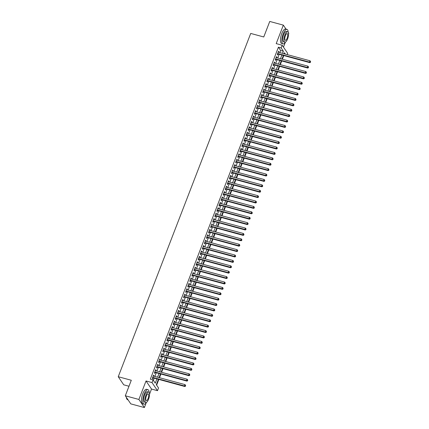 <?xml version="1.0" encoding="UTF-8"?>
<svg xmlns="http://www.w3.org/2000/svg" width="429" height="429" viewBox="0 0 429 429"><rect width="100%" height="100%" fill="white"/><g stroke="black" fill="none" stroke-linecap="round" stroke-linejoin="round"><path stroke-width="0.64" d="M158.376 379.349L156.312 384.7L158.537 387.982L157.497 390.68L152.011 382.588L153.051 379.89L155.277 383.172L156.901 378.946M149.528 394.224L151.517 389.065L157.497 390.68M151.517 389.065L146.032 380.968L138.894 399.458L125.306 395.779L130.791 403.871L144.385 407.55L146.246 402.713M128.984 386.245L123.734 384.824L118.248 376.726L250.713 33.435L263.76 36.969L269.75 21.45L283.338 25.129L276.201 43.613L282.18 45.233L287.671 53.33L287.183 54.59M283.462 47.12L285.274 42.423M288.551 33.929L288.824 33.221L288.304 32.454M156.623 385.162L158.821 379.467M159.497 377.713L160.902 374.072M161.583 372.313L162.988 368.672M163.663 366.918L165.068 363.272M165.744 361.518L167.154 357.877M167.83 356.124L169.235 352.477M169.911 350.724L171.316 347.082M171.997 345.329L173.402 341.682M174.077 339.929L175.482 336.288M176.158 334.534L177.568 330.888M178.244 329.134L179.649 325.493M180.325 323.734L181.73 320.093M182.411 318.339L183.816 314.693M184.491 312.939L185.896 309.298M186.572 307.545L187.982 303.898M188.658 302.145L190.063 298.504M190.739 296.75L192.144 293.104M192.825 291.35L194.23 287.709M194.905 285.955L196.31 282.309M196.986 280.555L198.396 276.909M199.072 275.155L200.477 271.514M201.153 269.761L202.558 266.114M203.239 264.361L204.644 260.719M205.319 258.966L206.724 255.319M207.4 253.566L208.81 249.925M209.486 248.171L210.891 244.525M211.567 242.771L212.972 239.13M213.653 237.376L215.058 233.73M215.733 231.976L217.138 228.33M217.814 226.576L219.224 222.935M219.9 221.182L221.305 217.535M221.981 215.782L223.386 212.141M224.067 210.387L225.472 206.74M226.147 204.987L227.552 201.346M228.228 199.592L229.638 195.946M230.314 194.192L231.719 190.551M232.395 188.798L233.8 185.151M234.481 183.398L235.886 179.751M236.561 177.997L237.966 174.356M238.642 172.603L240.052 168.956M240.728 167.203L242.133 163.562M242.809 161.808L244.214 158.162M244.895 156.408L246.3 152.767M246.975 151.013L248.38 147.367M249.056 145.613L250.466 141.972M251.142 140.219L252.547 136.572M253.223 134.819L254.628 131.172M255.309 129.419L256.714 125.777M257.389 124.024L258.794 120.377M259.47 118.624L260.88 114.983M261.556 113.229L262.961 109.583M263.637 107.829L265.042 104.188M265.723 102.434L267.128 98.788M267.803 97.034L269.208 93.393M269.884 91.634L271.294 87.993M271.97 86.24L273.375 82.593M274.051 80.84L275.456 77.199M276.137 75.445L277.542 71.799M278.217 70.045L279.622 66.404M280.298 64.65L281.708 61.004M282.384 59.25L283.789 55.609M138.894 399.458L144.385 407.55M286.057 29.14L283.338 25.129M153.759 376.158L153.963 375.616L153.593 375.069L152.343 378.308L152.713 378.855L153.078 377.911M155.84 370.763L156.049 370.222L155.679 369.675L154.429 372.914L154.799 373.461L155.164 372.517M157.92 365.363L158.129 364.822L157.759 364.275L156.51 367.514L156.88 368.061L157.245 367.117M160.006 359.969L160.215 359.427L159.84 358.88L158.591 362.119L158.966 362.666L159.331 361.722M162.087 354.569L162.296 354.027L161.926 353.48L160.677 356.719L161.047 357.266L161.411 356.322M164.173 349.168L164.377 348.632L164.007 348.085L162.757 351.324L163.127 351.871L163.492 350.922M166.254 343.774L166.463 343.232L166.093 342.685L164.843 345.924L165.213 346.471L165.578 345.527M168.334 338.374L168.543 337.837L168.173 337.291L166.924 340.529L167.294 341.071L167.659 340.127M170.42 332.979L170.629 332.437L170.254 331.89L169.005 335.129L169.38 335.676L169.745 334.733M172.501 327.579L172.71 327.037L172.34 326.49L171.091 329.729L171.461 330.276L171.825 329.333M174.587 322.184L174.791 321.643L174.421 321.096L173.171 324.335L173.541 324.882L173.906 323.938M176.668 316.784L176.877 316.243L176.507 315.696L175.257 318.935L175.627 319.482L175.992 318.538M178.748 311.39L178.957 310.848L178.587 310.301L177.338 313.54L177.708 314.087L178.073 313.143M180.834 305.99L181.043 305.448L180.668 304.901L179.419 308.14L179.794 308.687L180.159 307.743M182.915 300.59L183.124 300.053L182.754 299.506L181.505 302.745L181.875 303.292L182.239 302.343M184.996 295.195L185.205 294.653L184.835 294.106L183.585 297.345L183.955 297.892L184.32 296.948M187.082 289.795L187.291 289.259L186.921 288.712L185.671 291.951L186.041 292.492L186.406 291.548M189.162 284.4L189.371 283.859L189.001 283.312L187.752 286.551L188.122 287.098L188.487 286.154M191.248 279L191.457 278.459L191.082 277.912L189.833 281.151L190.208 281.697L190.573 280.754M193.329 273.605L193.538 273.064L193.168 272.517L191.919 275.756L192.289 276.303L192.653 275.359M195.409 268.205L195.619 267.664L195.249 267.117L193.999 270.356L194.369 270.903L194.734 269.959M197.496 262.811L197.705 262.269L197.335 261.722L196.085 264.961L196.455 265.508L196.82 264.564M199.576 257.411L199.785 256.869L199.415 256.322L198.166 259.561L198.536 260.108L198.9 259.164M201.662 252.011L201.871 251.474L201.496 250.927L200.246 254.166L200.622 254.713L200.981 253.764M203.743 246.616L203.952 246.074L203.582 245.527L202.332 248.766L202.703 249.313L203.067 248.37M205.823 241.216L206.033 240.68L205.663 240.133L204.413 243.366L204.783 243.913L205.148 242.97M207.909 235.821L208.119 235.28L207.749 234.733L206.499 237.972L206.869 238.519L207.234 237.575M209.99 230.421L210.199 229.88L209.829 229.333L208.58 232.572L208.95 233.119L209.314 232.175M212.076 225.027L212.285 224.485L211.91 223.938L210.66 227.177L211.036 227.724L211.395 226.78M214.157 219.627L214.366 219.085L213.996 218.538L212.746 221.777L213.116 222.324L213.481 221.38M216.237 214.227L216.447 213.69L216.077 213.143L214.827 216.382L215.197 216.929L215.562 215.985M218.323 208.832L218.533 208.29L218.163 207.743L216.913 210.982L217.283 211.529L217.648 210.585M220.404 203.432L220.613 202.896L220.243 202.349L218.994 205.588L219.364 206.135L219.728 205.185M222.49 198.037L222.699 197.496L222.324 196.949L221.074 200.187L221.45 200.734L221.809 199.791M224.571 192.637L224.78 192.101L224.41 191.554L223.16 194.787L223.53 195.334L223.895 194.391M226.651 187.242L226.861 186.701L226.491 186.154L225.241 189.393L225.611 189.94L225.976 188.996M228.737 181.842L228.947 181.301L228.577 180.754L227.327 183.993L227.697 184.54L228.062 183.596M230.818 176.448L231.027 175.906L230.657 175.359L229.408 178.598L229.778 179.145L230.142 178.201M232.904 171.048L233.113 170.506L232.738 169.959L231.488 173.198L231.858 173.745L232.223 172.801M234.985 165.648L235.194 165.111L234.824 164.564L233.574 167.803L233.944 168.35L234.309 167.407M237.065 160.253L237.275 159.711L236.905 159.164L235.655 162.403L236.025 162.95L236.39 162.006M239.151 154.853L239.361 154.317L238.991 153.77L237.741 157.009L238.111 157.556L238.476 156.606M241.232 149.458L241.441 148.917L241.071 148.37L239.822 151.609L240.192 152.156L240.556 151.212M243.318 144.058L243.527 143.517L243.152 142.975L241.902 146.209L242.272 146.756L242.637 145.812M245.399 138.664L245.608 138.122L245.238 137.575L243.988 140.814L244.358 141.361L244.723 140.417M247.479 133.263L247.689 132.722L247.319 132.175L246.069 135.414L246.439 135.961L246.804 135.017M249.565 127.869L249.775 127.327L249.405 126.78L248.155 130.019L248.525 130.566L248.89 129.622M251.646 122.469L251.855 121.927L251.485 121.38L250.236 124.619L250.606 125.166L250.97 124.222M253.732 117.069L253.941 116.532L253.566 115.986L252.316 119.224L252.686 119.771L253.051 118.822M255.813 111.674L256.022 111.132L255.652 110.585L254.402 113.824L254.772 114.371L255.137 113.428M257.893 106.274L258.102 105.738L257.732 105.191L256.483 108.43L256.853 108.977L257.218 108.028M259.979 100.879L260.188 100.338L259.818 99.791L258.569 103.03L258.939 103.577L259.304 102.633M262.06 95.479L262.269 94.938L261.899 94.391L260.65 97.63L261.02 98.177L261.384 97.233M264.146 90.085L264.355 89.543L263.98 88.996L262.73 92.235L263.1 92.782L263.465 91.838M266.227 84.685L266.436 84.143L266.066 83.596L264.816 86.835L265.186 87.382L265.551 86.438M268.307 79.29L268.516 78.748L268.146 78.201L266.897 81.44L267.267 81.987L267.632 81.043M270.393 73.89L270.602 73.348L270.232 72.801L268.983 76.04L269.353 76.587L269.718 75.643M272.474 68.49L272.683 67.954L272.313 67.407L271.064 70.646L271.434 71.193L271.798 70.243M274.56 63.095L274.764 62.554L274.394 62.007L273.144 65.246L273.514 65.793L273.879 64.849M276.641 57.695L276.85 57.159L276.48 56.612L275.23 59.851L275.6 60.398L275.965 59.449M279.831 52.601L280.646 50.477L278.421 47.195L150.332 379.156L153.051 379.89M153.362 380.351L154.188 378.212M154.864 376.458L156.269 372.817M156.944 371.064L158.349 367.417M159.03 365.664L160.435 362.017M161.111 360.263L162.516 356.622M163.192 354.869L164.602 351.222M165.278 349.469L166.683 345.828M167.358 344.074L168.763 340.428M169.444 338.674L170.849 335.033M171.525 333.279L172.93 329.633M173.606 327.879L175.016 324.238M175.692 322.479L177.097 318.838M177.772 317.085L179.177 313.438M179.858 311.685L181.263 308.043M181.939 306.29L183.344 302.643M184.02 300.89L185.43 297.249M186.106 295.495L187.511 291.849M188.186 290.095L189.591 286.454M190.272 284.7L191.677 281.054M192.353 279.3L193.758 275.654M194.434 273.9L195.844 270.259M196.52 268.506L197.925 264.859M198.6 263.106L200.005 259.465M200.686 257.711L202.091 254.065M202.767 252.311L204.172 248.67M204.847 246.916L206.258 243.27M206.934 241.516L208.338 237.875M209.014 236.122L210.419 232.475M211.1 230.722L212.505 227.075M213.181 225.322L214.586 221.68M215.261 219.927L216.672 216.28M217.347 214.527L218.752 210.886M219.428 209.132L220.833 205.486M221.514 203.732L222.919 200.091M223.595 198.337L225 194.691M225.675 192.937L227.086 189.296M227.761 187.543L229.166 183.896M229.842 182.143L231.247 178.496M231.928 176.743L233.333 173.102M234.009 171.348L235.414 167.701M236.089 165.948L237.5 162.307M238.175 160.553L239.58 156.907M240.256 155.153L241.661 151.512M242.342 149.759L243.747 146.112M244.423 144.358L245.828 140.717M246.503 138.964L247.914 135.317M248.589 133.564L249.994 129.917M250.67 128.164L252.075 124.523M252.756 122.769L254.161 119.123M254.837 117.369L256.242 113.728M256.917 111.974L258.328 108.328M259.003 106.574L260.408 102.933M261.084 101.18L262.489 97.533M263.17 95.78L264.575 92.138M265.251 90.385L266.656 86.738M267.331 84.985L268.742 81.338M269.417 79.585L270.822 75.944M271.498 74.19L272.903 70.544M273.579 68.79L274.989 65.149M275.665 63.395L277.07 59.749M277.745 57.995L279.156 54.354M278.721 52.3L278.93 51.759L278.56 51.212L277.311 54.451L277.681 54.998L278.046 54.054M146.032 380.968L152.011 382.588M278.421 47.195L281.14 47.935L282.18 45.233M125.306 395.779L131.295 380.26L118.248 376.726M285.312 54.081L284.406 52.746L284.025 53.732M283.344 55.486L281.939 59.132M281.263 60.886L279.858 64.527M279.182 66.281L277.772 69.927M277.096 71.681L275.691 75.322M275.016 77.081L273.611 80.722M272.93 82.475L271.525 86.122M270.849 87.875L269.444 91.516M268.769 93.27L267.358 96.916M266.682 98.67L265.278 102.311M264.602 104.065L263.197 107.711M262.516 109.465L261.111 113.106M260.435 114.859L259.03 118.506M258.355 120.259L256.944 123.906M256.269 125.659L254.864 129.301M254.188 131.054L252.783 134.701M252.102 136.454L250.697 140.095M250.021 141.849L248.616 145.495M247.941 147.249L246.53 150.89M245.855 152.644L244.45 156.29M243.774 158.044L242.369 161.685M241.688 163.438L240.283 167.085M239.607 168.838L238.202 172.485M237.527 174.238L236.116 177.879M235.441 179.633L234.036 183.28M233.36 185.033L231.955 188.674M231.274 190.428L229.869 194.074M229.193 195.828L227.788 199.469M227.113 201.222L225.702 204.869M225.027 206.622L223.622 210.264M222.946 212.017L221.541 215.664M220.86 217.417L219.455 221.064M218.779 222.817L217.374 226.458M216.699 228.212L215.288 231.858M214.613 233.612L213.208 237.253M212.532 239.007L211.127 242.653M210.446 244.407L209.041 248.048M208.365 249.801L206.96 253.448M206.285 255.201L204.874 258.843M204.199 260.596L202.794 264.243M202.118 265.996L200.713 269.643M200.032 271.396L198.627 275.037M197.951 276.791L196.546 280.437M195.871 282.191L194.46 285.832M193.785 287.586L192.38 291.232M191.704 292.986L190.299 296.627M189.618 298.38L188.213 302.027M187.537 303.78L186.132 307.421M185.457 309.175L184.046 312.821M183.371 314.575L181.966 318.221M181.29 319.975L179.885 323.616M179.204 325.37L177.799 329.016M177.123 330.77L175.718 334.411M175.043 336.164L173.632 339.811M172.957 341.564L171.552 345.206M170.876 346.959L169.471 350.606M168.79 352.359L167.385 356M166.709 357.759L165.304 361.4M164.629 363.154L163.218 366.8M162.543 368.554L161.138 372.195M160.462 373.949L159.057 377.595M282.55 53.335L283.365 51.212L281.14 47.935M157.582 377.193L158.987 373.552M159.663 371.798L161.068 368.152M161.744 366.398L163.154 362.757M163.83 361.004L165.235 357.357M165.91 355.603L167.315 351.957M167.996 350.203L169.401 346.562M170.077 344.809L171.482 341.162M172.158 339.409L173.568 335.768M174.244 334.014L175.649 330.368M176.324 328.614L177.729 324.973M178.41 323.219L179.815 319.573M180.491 317.819L181.896 314.178M182.572 312.425L183.982 308.778M184.658 307.025L186.063 303.378M186.738 301.625L188.143 297.983M188.824 296.23L190.229 292.583M190.905 290.83L192.31 287.189M192.986 285.435L194.396 281.789M195.072 280.035L196.477 276.394M197.152 274.64L198.557 270.994M199.238 269.24L200.643 265.599M201.319 263.846L202.724 260.199M203.4 258.446L204.81 254.799M205.486 253.046L206.891 249.405M207.566 247.651L208.971 244.004M209.652 242.251L211.057 238.61M211.733 236.856L213.138 233.21M213.814 231.456L215.224 227.815M215.9 226.062L217.305 222.415M217.98 220.662L219.385 217.02M220.066 215.267L221.471 211.62M222.147 209.867L223.552 206.22M224.228 204.467L225.638 200.826M226.314 199.072L227.719 195.426M228.394 193.672L229.799 190.031M230.48 188.277L231.885 184.631M232.561 182.877L233.966 179.236M234.642 177.483L236.052 173.836M236.728 172.083L238.133 168.441M238.808 166.688L240.213 163.041M240.894 161.288L242.299 157.641M242.975 155.888L244.38 152.247M245.056 150.493L246.466 146.847M247.142 145.093L248.547 141.452M249.222 139.698L250.627 136.052M251.308 134.298L252.713 130.657M253.389 128.904L254.794 125.257M255.469 123.504L256.88 119.863M257.556 118.104L258.96 114.463M259.636 112.709L261.041 109.063M261.722 107.309L263.127 103.668M263.803 101.914L265.208 98.268M265.883 96.514L267.294 92.873M267.969 91.12L269.374 87.473M270.05 85.72L271.455 82.078M272.136 80.325L273.541 76.678M274.217 74.925L275.622 71.284M276.297 69.525L277.708 65.884M278.383 64.13L279.788 60.484M280.464 58.73L281.869 55.089M280.646 50.477L283.365 51.212M278.405 51.614L278.93 51.759M276.324 57.014L276.85 57.159M274.238 62.414L274.764 62.554M272.158 67.809L272.683 67.954M270.072 73.209L270.602 73.348M267.991 78.604L268.516 78.748M265.91 84.004L266.436 84.143M263.824 89.398L264.355 89.543M261.744 94.798L262.269 94.938M259.658 100.193L260.188 100.338M257.577 105.593L258.102 105.738M255.496 110.993L256.022 111.132M253.41 116.388L253.941 116.532M251.33 121.788L251.855 121.927M249.244 127.182L249.775 127.327M247.163 132.582L247.689 132.722M245.082 137.977L245.608 138.122M242.996 143.377L243.527 143.517M240.916 148.772L241.441 148.917M238.835 154.172L239.361 154.317M236.749 159.572L237.275 159.711M234.668 164.967L235.194 165.111M232.582 170.367L233.113 170.506M230.502 175.761L231.027 175.906M228.421 181.161L228.947 181.301M226.335 186.556L226.861 186.701M224.254 191.956L224.78 192.101M222.168 197.351L222.699 197.496M220.088 202.751L220.613 202.896M218.007 208.151L218.533 208.29M215.921 213.545L216.447 213.69M213.84 218.946L214.366 219.085M211.754 224.34L212.285 224.485M209.674 229.74L210.199 229.88M207.593 235.135L208.119 235.28M205.507 240.535L206.033 240.68M203.426 245.93L203.952 246.074M201.34 251.33L201.871 251.474M199.26 256.73L199.785 256.869M197.179 262.124L197.705 262.269M195.093 267.524L195.619 267.664M193.012 272.919L193.538 273.064M190.926 278.319L191.457 278.459M188.846 283.714L189.371 283.859M186.765 289.114L187.291 289.259M184.679 294.514L185.205 294.653M182.598 299.909L183.124 300.053M180.512 305.309L181.043 305.448M178.432 310.703L178.957 310.848M176.351 316.103L176.877 316.243M174.265 321.498L174.791 321.643M172.185 326.898L172.71 327.037M170.099 332.293L170.629 332.437M168.018 337.693L168.543 337.837M165.937 343.093L166.463 343.232M163.851 348.487L164.377 348.632M161.771 353.887L162.296 354.027M159.685 359.282L160.215 359.427M157.604 364.682L158.129 364.822M155.523 370.077L156.049 370.222M153.437 375.477L153.963 375.616M277.547 53.84L309.792 62.645L309.422 62.098L277.676 53.507M310.392 62.049L310.601 61.508L310.392 62.049L309.422 62.098L309.942 60.752L278.196 52.156M309.792 62.645L310.542 62.269M310.601 61.508L309.942 60.752M266.243 30.539A7.331 2.553 -74.9 0 1 266.613 29.478A7.331 2.553 -74.9 0 1 267.036 28.48M288.186 32.213A7.508 2.612 105.1 0 0 286.963 29.386A7.508 2.612 105.1 0 0 283.151 33.902A7.508 2.612 105.1 0 0 283.043 43.881A7.508 2.612 105.1 0 0 285.521 42.058M286.963 29.386L285.607 29.016A7.508 2.612 105.1 0 0 281.789 33.532A7.508 2.612 105.1 0 0 281.681 43.511L283.043 43.881M284.84 42.192L283.59 41.854A5.405 1.882 -74.9 0 1 283.671 34.663A5.405 1.882 -74.9 0 1 286.416 31.414L287.666 31.751A5.405 1.882 105.1 0 0 284.92 35.001A5.405 1.882 105.1 0 0 284.84 42.192A5.405 1.882 105.1 0 0 287.591 38.942A5.405 1.882 105.1 0 0 287.666 31.751M285.392 35.704A3.486 1.212 105.1 0 0 285.344 40.337A3.486 1.212 105.1 0 0 287.114 38.24A3.486 1.212 105.1 0 0 287.162 33.607A3.486 1.212 105.1 0 0 285.392 35.704M127.215 390.835A7.331 2.553 -74.9 0 1 127.59 389.773A7.331 2.553 -74.9 0 1 128.008 388.776M149.163 392.503A7.508 2.612 105.1 0 0 147.941 389.682A7.508 2.612 105.1 0 0 144.123 394.192A7.508 2.612 105.1 0 0 144.015 404.177A7.508 2.612 105.1 0 0 146.498 402.354M147.941 389.682L146.579 389.312A7.508 2.612 105.1 0 0 142.766 393.827A7.508 2.612 105.1 0 0 142.659 403.807L144.015 404.177M145.817 402.482L144.562 402.145A5.405 1.882 -74.9 0 1 144.643 394.959A5.405 1.882 -74.9 0 1 147.388 391.709L148.638 392.047A5.405 1.882 105.1 0 0 145.892 395.297A5.405 1.882 105.1 0 0 145.817 402.482A5.405 1.882 105.1 0 0 148.563 399.233A5.405 1.882 105.1 0 0 148.638 392.047M146.369 395.999A3.486 1.212 105.1 0 0 146.316 400.627A3.486 1.212 105.1 0 0 148.085 398.536A3.486 1.212 105.1 0 0 148.139 393.902A3.486 1.212 105.1 0 0 146.369 395.999M126.416 397.415A7.508 2.612 105.1 0 0 126.802 398.959A7.508 2.612 105.1 0 0 127.601 399.731L128.073 399.86M126.753 398.857A7.331 2.553 -74.9 0 1 126.705 398.761A7.331 2.553 -74.9 0 1 126.33 397.292M275.466 59.24L307.711 68.045L307.336 67.498L275.595 58.902M308.312 67.45L308.521 66.908L308.312 67.45L307.336 67.498L307.861 66.146L276.115 57.556M307.711 68.045L308.462 67.664M308.521 66.908L307.861 66.146M273.38 64.634L305.625 73.439L305.255 72.892L273.509 64.302M306.231 72.844L306.44 72.303L306.231 72.844L305.255 72.892L305.775 71.546L274.029 62.95M305.625 73.439L306.376 73.064M306.44 72.303L305.775 71.546M271.3 70.034L303.544 78.839L303.174 78.293L271.428 69.696M304.145 78.244L304.354 77.703L304.145 78.244L303.174 78.293L303.694 76.941L271.948 68.35M303.544 78.839L304.295 78.459M304.354 77.703L303.694 76.941M269.214 75.429L301.458 84.234L301.088 83.687L269.342 75.096M302.064 83.639L302.273 83.103L302.064 83.639L301.088 83.687L301.608 82.341L269.868 73.745M301.458 84.234L302.214 83.859M302.273 83.103L301.608 82.341M267.133 80.829L299.378 89.634L299.008 89.087L267.262 80.496M299.984 89.039L300.187 88.497L299.984 89.039L299.008 89.087L299.528 87.736L267.782 79.145M299.378 89.634L300.128 89.259M300.187 88.497L299.528 87.736M265.052 86.224L297.297 95.034L296.922 94.487L265.181 85.891M297.898 94.434L298.107 93.897L297.898 94.434L296.922 94.487L297.447 93.136L265.701 84.545M297.297 95.034L298.048 94.653M298.107 93.897L297.447 93.136M262.966 91.624L295.211 100.429L294.841 99.882L263.095 91.291M295.817 99.834L296.026 99.292L295.817 99.834L294.841 99.882L295.361 98.536L263.615 89.94M295.211 100.429L295.962 100.054M296.026 99.292L295.361 98.536M260.886 97.024L293.13 105.829L292.76 105.282L261.014 96.686M293.731 105.228L293.94 104.692L293.731 105.228L292.76 105.282L293.28 103.931L261.534 95.34M293.13 105.829L293.881 105.448M293.94 104.692L293.28 103.931M258.8 102.418L291.044 111.224L290.674 110.677L258.934 102.086M291.65 110.628L291.859 110.087L291.65 110.628L290.674 110.677L291.194 109.331L259.454 100.735M291.044 111.224L291.8 110.848M291.859 110.087L291.194 109.331M256.719 107.818L288.964 116.624L288.594 116.077L256.848 107.481M289.57 116.028L289.773 115.487L289.57 116.028L288.594 116.077L289.114 114.725L257.368 106.135M288.964 116.624L289.714 116.243M289.773 115.487L289.114 114.725M254.638 113.213L286.883 122.018L286.508 121.471L254.767 112.881M287.484 121.423L287.693 120.887L287.484 121.423L286.508 121.471L287.033 120.125L255.287 111.529M286.883 122.018L287.634 121.643M287.693 120.887L287.033 120.125M252.552 118.613L284.797 127.418L284.427 126.871L252.681 118.281M285.403 126.823L285.612 126.282L285.403 126.823L284.427 126.871L284.947 125.52L253.201 116.929M284.797 127.418L285.548 127.043M285.612 126.282L284.947 125.52M250.472 124.008L282.716 132.813L282.346 132.271L250.6 123.675M283.317 132.218L283.526 131.682L283.317 132.218L282.346 132.271L282.867 130.92L251.121 122.324M282.716 132.813L283.467 132.438M283.526 131.682L282.867 130.92M248.386 129.408L280.63 138.213L280.26 137.666L248.52 129.075M281.236 137.618L281.445 137.076L281.236 137.618L280.26 137.666L280.781 136.315L249.04 127.724M280.63 138.213L281.386 137.838M281.445 137.076L280.781 136.315M246.305 134.803L278.55 143.613L278.18 143.066L246.434 134.47M279.156 143.013L279.359 142.476L279.156 143.013L278.18 143.066L278.7 141.715L246.954 133.124M278.55 143.613L279.3 143.232M279.359 142.476L278.7 141.715M244.224 140.203L276.469 149.008L276.094 148.461L244.353 139.87M277.07 148.413L277.279 147.871L277.07 148.413L276.094 148.461L276.619 147.115L244.873 138.519M276.469 149.008L277.22 148.632M277.279 147.871L276.619 147.115M242.138 145.603L274.383 154.408L274.013 153.861L242.267 145.265M274.989 153.813L275.198 153.271L274.989 153.813L274.013 153.861L274.533 152.51L242.787 143.919M274.383 154.408L275.134 154.027M275.198 153.271L274.533 152.51M240.058 150.997L272.302 159.803L271.932 159.256L240.186 150.665M272.903 159.207L273.112 158.666L272.903 159.207L271.932 159.256L272.453 157.91L240.707 149.313M272.302 159.803L273.053 159.427M273.112 158.666L272.453 157.91M237.977 156.397L270.216 165.203L269.846 164.656L238.106 156.059M270.822 164.607L271.031 164.066L270.822 164.607L269.846 164.656L270.367 163.304L238.626 154.713M270.216 165.203L270.972 164.822M271.031 164.066L270.367 163.304M235.891 161.792L268.136 170.597L267.766 170.05L236.02 161.46M268.742 170.002L268.945 169.466L268.742 170.002L267.766 170.05L268.286 168.704L236.54 160.108M268.136 170.597L268.886 170.222M268.945 169.466L268.286 168.704M233.81 167.192L266.055 175.997L265.68 175.45L233.939 166.86M266.656 175.402L266.865 174.86L266.656 175.402L265.68 175.45L266.205 174.099L234.459 165.508M266.055 175.997L266.806 175.622M266.865 174.86L266.205 174.099M231.724 172.587L263.969 181.397L263.599 180.85L231.853 172.254M264.575 180.797L264.784 180.26L264.575 180.797L263.599 180.85L264.119 179.499L232.373 170.903M263.969 181.397L264.72 181.017M264.784 180.26L264.119 179.499M229.644 177.987L261.888 186.792L261.518 186.245L229.772 177.654M262.489 186.197L262.698 185.655L262.489 186.197L261.518 186.245L262.039 184.894L230.293 176.303M261.888 186.792L262.639 186.417M262.698 185.655L262.039 184.894M227.563 183.381L259.802 192.192L259.432 191.645L227.692 183.049M260.408 191.591L260.618 191.055L260.408 191.591L259.432 191.645L259.953 190.294L228.212 181.703M259.802 192.192L260.559 191.811M260.618 191.055L259.953 190.294M225.477 188.781L257.722 197.587L257.352 197.04L225.606 188.449M258.328 196.991L258.531 196.45L258.328 196.991L257.352 197.04L257.872 195.694L226.126 187.098M257.722 197.587L258.473 197.211M258.531 196.45L257.872 195.694M223.396 194.181L255.641 202.987L255.266 202.44L223.525 193.844M256.242 202.391L256.451 201.85L256.242 202.391L255.266 202.44L255.791 201.088L224.045 192.498M255.641 202.987L256.392 202.606M256.451 201.85L255.791 201.088M221.31 199.576L253.555 208.381L253.185 207.834L221.439 199.244M254.161 207.786L254.37 207.245L254.161 207.786L253.185 207.834L253.705 206.488L221.959 197.892M253.555 208.381L254.306 208.006M254.37 207.245L253.705 206.488M219.23 204.976L251.474 213.781L251.104 213.234L219.358 204.638M252.075 213.186L252.284 212.645L252.075 213.186L251.104 213.234L251.625 211.883L219.879 203.292M251.474 213.781L252.225 213.401M252.284 212.645L251.625 211.883M217.149 210.371L249.388 219.176L249.018 218.629L217.278 210.038M249.994 218.581L250.204 218.045L249.994 218.581L249.018 218.629L249.539 217.283L217.798 208.687M249.388 219.176L250.145 218.801M250.204 218.045L249.539 217.283M215.063 215.771L247.308 224.576L246.938 224.029L215.192 215.438M247.914 223.981L248.118 223.439L247.914 223.981L246.938 224.029L247.458 222.678L215.712 214.087M247.308 224.576L248.059 224.201M248.118 223.439L247.458 222.678M212.982 221.166L245.227 229.976L244.857 229.429L213.111 220.833M245.828 229.376L246.037 228.839L245.828 229.376L244.857 229.429L245.377 228.078L213.631 219.482M245.227 229.976L245.978 229.595M246.037 228.839L245.377 228.078M210.896 226.566L243.141 235.371L242.771 234.824L211.025 226.233M243.747 234.776L243.956 234.234L243.747 234.776L242.771 234.824L243.291 233.473L211.545 224.882M243.141 235.371L243.892 234.995M243.956 234.234L243.291 233.473M208.816 231.96L241.06 240.771L240.69 240.224L208.944 231.628M241.661 240.17L241.87 239.634L241.661 240.17L240.69 240.224L241.211 238.873L209.465 230.282M241.06 240.771L241.811 240.39M241.87 239.634L241.211 238.873M206.735 237.36L238.974 246.166L238.604 245.619L206.864 237.028M239.58 245.57L239.79 245.029L239.58 245.57L238.604 245.619L239.125 244.273L207.384 235.677M238.974 246.166L239.731 245.79M239.79 245.029L239.125 244.273M204.649 242.76L236.894 251.566L236.524 251.019L204.778 242.423M237.5 250.97L237.704 250.429L237.5 250.97L236.524 251.019L237.044 249.667L205.298 241.077M236.894 251.566L237.645 251.185M237.704 250.429L237.044 249.667M202.568 248.155L234.813 256.96L234.443 256.413L202.697 247.823M235.414 256.365L235.623 255.823L235.414 256.365L234.443 256.413L234.963 255.067L203.217 246.471M234.813 256.96L235.564 256.585M235.623 255.823L234.963 255.067M200.482 253.555L232.727 262.36L232.357 261.813L200.611 253.217M233.333 261.765L233.542 261.223L233.333 261.765L232.357 261.813L232.877 260.462L201.131 251.871M232.727 262.36L233.478 261.98M233.542 261.223L232.877 260.462M198.402 258.95L230.646 267.755L230.276 267.208L198.53 258.617M231.247 267.16L231.456 266.623L231.247 267.16L230.276 267.208L230.797 265.862L199.051 257.266M230.646 267.755L231.397 267.38M231.456 266.623L230.797 265.862M196.321 264.35L228.56 273.155L228.19 272.608L196.45 264.017M229.166 272.56L229.376 272.018L229.166 272.56L228.19 272.608L228.711 271.257L196.97 262.666M228.56 273.155L229.317 272.78M229.376 272.018L228.711 271.257M194.235 269.744L226.48 278.555L226.11 278.008L194.364 269.412M227.086 277.954L227.29 277.418L227.086 277.954L226.11 278.008L226.63 276.657L194.884 268.061M226.48 278.555L227.231 278.174M227.29 277.418L226.63 276.657M192.154 275.145L224.399 283.95L224.029 283.403L192.283 274.812M225 283.354L225.209 282.813L225 283.354L224.029 283.403L224.549 282.051L192.803 273.461M224.399 283.95L225.15 283.574M225.209 282.813L224.549 282.051M190.068 280.539L222.313 289.35L221.943 288.803L190.197 280.207M222.919 288.749L223.128 288.213L222.919 288.749L221.943 288.803L222.463 287.451L190.717 278.861M222.313 289.35L223.064 288.969M223.128 288.213L222.463 287.451M187.988 285.939L220.233 294.744L219.863 294.197L188.117 285.607M220.833 294.149L221.042 293.608L220.833 294.149L219.863 294.197L220.383 292.851L188.637 284.255M220.233 294.744L220.983 294.369M221.042 293.608L220.383 292.851M185.907 291.339L218.147 300.144L217.776 299.598L186.036 291.001M218.752 299.549L218.962 299.008L218.752 299.549L217.776 299.598L218.297 298.246L186.556 289.655M218.147 300.144L218.903 299.764M218.962 299.008L218.297 298.246M183.821 296.734L216.066 305.539L215.696 304.992L183.95 296.401M216.672 304.944L216.876 304.402L216.672 304.944L215.696 304.992L216.216 303.646L184.47 295.05M216.066 305.539L216.817 305.164M216.876 304.402L216.216 303.646M181.74 302.134L213.985 310.939L213.615 310.392L181.869 301.796M214.586 310.344L214.795 309.802L214.586 310.344L213.615 310.392L214.135 309.041L182.389 300.45M213.985 310.939L214.736 310.558M214.795 309.802L214.135 309.041M179.654 307.529L211.899 316.334L211.529 315.787L179.783 307.196M212.505 315.739L212.714 315.202L212.505 315.739L211.529 315.787L212.049 314.441L180.303 305.845M211.899 316.334L212.65 315.959M212.714 315.202L212.049 314.441M177.574 312.929L209.819 321.734L209.449 321.187L177.703 312.596M210.419 321.139L210.628 320.597L210.419 321.139L209.449 321.187L209.969 319.836L178.223 311.245M209.819 321.734L210.569 321.359M210.628 320.597L209.969 319.836M175.493 318.323L207.733 327.134L207.363 326.587L175.622 317.991M208.338 326.533L208.548 325.997L208.338 326.533L207.363 326.587L207.883 325.236L176.142 316.645M207.733 327.134L208.489 326.753M208.548 325.997L207.883 325.236M173.407 323.723L205.652 332.529L205.282 331.982L173.536 323.391M206.258 331.933L206.462 331.392L206.258 331.933L205.282 331.982L205.802 330.63L174.056 322.04M205.652 332.529L206.403 332.153M206.462 331.392L205.802 330.63M171.327 329.118L203.571 337.929L203.201 337.382L171.455 328.786M204.172 337.328L204.381 336.792L204.172 337.328L203.201 337.382L203.721 336.03L171.975 327.44M203.571 337.929L204.322 337.548M204.381 336.792L203.721 336.03M169.241 334.518L201.485 343.323L201.115 342.776L169.369 334.186M202.091 342.728L202.3 342.186L202.091 342.728L201.115 342.776L201.635 341.43L169.889 332.834M201.485 343.323L202.236 342.948M202.3 342.186L201.635 341.43M167.16 339.918L199.405 348.723L199.035 348.176L167.289 339.58M200.005 348.128L200.214 347.587L200.005 348.128L199.035 348.176L199.555 346.825L167.809 338.234M199.405 348.723L200.155 348.343M200.214 347.587L199.555 346.825M165.079 345.313L197.319 354.118L196.949 353.571L165.208 344.98M197.925 353.523L198.134 352.981L197.925 353.523L196.949 353.571L197.469 352.225L165.728 343.629M197.319 354.118L198.075 353.743M198.134 352.981L197.469 352.225M162.993 350.713L195.238 359.518L194.868 358.971L163.122 350.375M195.844 358.923L196.048 358.381L195.844 358.923L194.868 358.971L195.388 357.62L163.642 349.029M195.238 359.518L195.989 359.137M196.048 358.381L195.388 357.62M160.913 356.108L193.157 364.913L192.787 364.366L161.041 355.775M193.758 364.318L193.967 363.781L193.758 364.318L192.787 364.366L193.307 363.02L161.561 354.424M193.157 364.913L193.908 364.537M193.967 363.781L193.307 363.02M158.827 361.508L191.071 370.313L190.701 369.766L158.955 361.175M191.677 369.718L191.886 369.176L191.677 369.718L190.701 369.766L191.221 368.414L159.475 359.824M191.071 370.313L191.822 369.937M191.886 369.176L191.221 368.414M156.746 366.902L188.991 375.713L188.621 375.166L156.875 366.57M189.591 375.112L189.8 374.576L189.591 375.112L188.621 375.166L189.141 373.815L157.395 365.224M188.991 375.713L189.741 375.332M189.8 374.576L189.141 373.815M154.665 372.302L186.905 381.108L186.535 380.561L154.794 371.97M187.511 380.512L187.72 379.971L187.511 380.512L186.535 380.561L187.055 379.215L155.314 370.618M186.905 381.108L187.661 380.732M187.72 379.971L187.055 379.215M152.579 377.702L184.824 386.508L184.454 385.961L152.708 377.364M185.43 385.907L185.634 385.371L185.43 385.907L184.454 385.961L184.974 384.609L153.228 376.019M184.824 386.508L185.575 386.127M185.634 385.371L184.974 384.609"/></g></svg>
